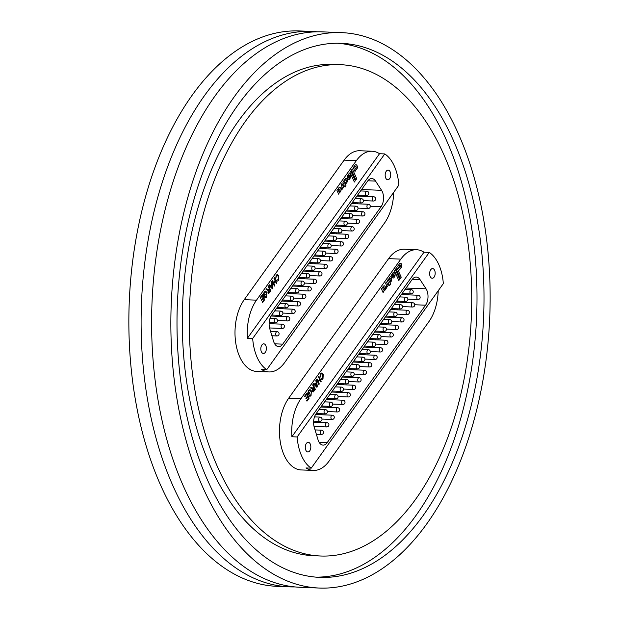 <?xml version="1.0" encoding="UTF-8"?>
<svg xmlns="http://www.w3.org/2000/svg" width="619" height="619" viewBox="0 0 619 619"><rect width="100%" height="100%" fill="white"/><g stroke="black" fill="none" stroke-linecap="round" stroke-linejoin="round"><path stroke-width="0.93" d="M341.634 32.637L322.383 31.863A277.931 159.385 92.3 0 0 214.894 96.169A277.931 159.385 92.3 0 0 158.224 401.127A277.931 159.385 92.3 0 0 300.122 587.276L319.373 588.05A277.931 159.385 92.3 0 0 426.855 523.744A277.931 159.385 92.3 0 0 483.524 218.786A277.931 159.385 92.3 0 0 341.634 32.637A277.931 159.385 92.3 0 0 234.144 96.943A277.931 159.385 92.3 0 0 177.475 401.893A277.931 159.385 92.3 0 0 319.373 588.05M317.121 31.801A277.931 159.385 92.3 0 0 311.883 31.437L299.627 30.95A277.931 159.385 92.3 0 0 192.145 95.256A277.931 159.385 92.3 0 0 135.476 400.214A277.931 159.385 92.3 0 0 277.366 586.363L289.622 586.858A277.931 159.385 92.3 0 0 294.876 586.92M311.883 31.437A277.931 159.385 92.3 0 0 204.394 95.752A277.931 159.385 92.3 0 0 147.724 400.702A277.931 159.385 92.3 0 0 289.622 586.858M237.851 105.153A267.238 153.257 92.3 0 0 183.363 398.373A267.238 153.257 92.3 0 0 319.799 577.372A267.238 153.257 92.3 0 0 423.148 515.534A267.238 153.257 92.3 0 0 477.636 222.306A267.238 153.257 92.3 0 0 341.201 43.315A267.238 153.257 92.3 0 0 237.851 105.153M316.301 577.156A267.238 153.257 92.3 0 0 416.146 515.256A267.238 153.257 92.3 0 0 471.129 224.914A267.238 153.257 92.3 0 0 337.703 43.245M340.349 64.678L333.347 64.399A245.859 140.993 92.3 0 0 238.261 121.285A245.859 140.993 92.3 0 0 188.137 391.053A245.859 140.993 92.3 0 0 313.655 555.723L320.657 556.009A245.859 140.993 92.3 0 0 415.736 499.115A245.859 140.993 92.3 0 0 465.867 229.347A245.859 140.993 92.3 0 0 340.349 64.678A245.859 140.993 92.3 0 0 245.263 121.564A245.859 140.993 92.3 0 0 195.132 391.332A245.859 140.993 92.3 0 0 320.657 556.009M291.897 436.759L297.143 436.968A40.622 23.298 92.3 0 0 311.225 468.157L305.979 467.949A40.622 23.298 92.3 0 0 313.423 470.432L301.174 469.937A40.622 23.298 -87.7 0 1 280.43 442.732A40.622 23.298 -87.7 0 1 288.717 398.164L388.593 258.634A40.622 23.298 -87.7 0 1 404.3 249.233L416.548 249.728A40.622 23.298 92.3 0 0 400.841 259.129L300.966 398.651A40.622 23.298 92.3 0 0 291.897 436.759L423.992 252.212A40.622 23.298 92.3 0 0 416.548 249.728M247.422 338.268L252.676 338.477A40.622 23.298 92.3 0 0 266.758 369.667L261.504 369.45A40.622 23.298 92.3 0 0 268.948 371.942L256.699 371.446A40.622 23.298 -87.7 0 1 235.963 344.241A40.622 23.298 -87.7 0 1 244.242 299.673L344.118 160.143A40.622 23.298 -87.7 0 1 359.832 150.742L372.081 151.237A40.622 23.298 92.3 0 0 356.374 160.631L256.498 300.161A40.622 23.298 92.3 0 0 247.422 338.268L379.524 153.721A40.622 23.298 92.3 0 0 372.081 151.237M337.835 189.213L336.96 190.435L338.632 194.149L339.359 192.509A3.405 1.95 92.3 0 0 340.574 191.581A2.453 1.408 92.3 0 0 340.21 187.503A3.126 1.795 92.3 0 0 339.854 187.309A3.312 1.903 92.3 0 0 338.639 188.075A3.312 1.903 92.3 0 0 338.013 189.538M344.899 179.247A6.19 3.552 92.3 0 0 344.489 179.912L344.969 180.972A1.493 0.859 -87.7 0 1 345.286 180.114A1.493 0.859 -87.7 0 1 345.325 180.059A1.168 0.673 -87.7 0 1 345.363 179.997A1.168 0.673 -87.7 0 1 345.812 179.727A1.168 0.673 -87.7 0 1 346.315 180.168A1.215 0.696 -87.7 0 1 346.075 181.971A1.857 1.068 -87.7 0 1 345.572 182.303L346.067 183.41A3.977 2.283 92.3 0 0 346.632 182.969A2.592 1.486 92.3 0 0 347.251 180.098A2.592 1.486 92.3 0 0 345.92 178.287A2.592 1.486 92.3 0 0 345.835 178.287A6.19 3.552 92.3 0 0 344.899 179.247M344.938 180.918A1.493 0.859 -87.7 0 1 345.247 180.114A1.493 0.859 -87.7 0 1 345.286 180.059L345.325 180.059M345.286 180.059A1.168 0.673 -87.7 0 1 345.332 179.997A1.168 0.673 -87.7 0 1 345.781 179.727A1.168 0.673 -87.7 0 1 345.797 179.727L345.812 179.727M347.274 177.777L348.11 176.616A1.006 0.58 -87.7 0 1 348.265 175.858A1.284 0.735 -87.7 0 1 348.358 175.703A1.284 0.735 -87.7 0 1 348.853 175.409A1.284 0.735 -87.7 0 1 348.868 175.409A1.284 0.735 -87.7 0 1 349.364 175.75L347.468 178.396A2.631 1.509 92.3 0 0 348.652 179.533A2.631 1.509 92.3 0 0 349.495 179.131L350.168 178.187A2.669 1.532 92.3 0 0 350.145 174.334A2.53 1.447 92.3 0 0 349.294 173.792A2.53 1.447 92.3 0 0 348.76 173.947L347.437 175.796A2.136 1.223 92.3 0 0 347.282 177.815L348.141 176.616A1.006 0.58 -87.7 0 1 348.296 175.858A1.284 0.735 -87.7 0 1 348.389 175.711A1.284 0.735 -87.7 0 1 348.892 175.409L348.853 175.409M355.639 166.465L355.608 166.465A1.176 0.673 92.3 0 0 355.608 166.465A1.176 0.673 92.3 0 0 355.167 166.72A1.315 0.758 92.3 0 0 355.151 166.735A1.315 0.758 92.3 0 0 354.857 167.997L355.174 168.701A1.416 0.812 92.3 0 0 355.391 168.763A1.416 0.812 92.3 0 0 355.407 168.763A1.416 0.812 92.3 0 0 355.855 168.577A2.77 1.586 92.3 0 0 356.103 168.229A1.006 0.58 92.3 0 0 356.134 166.89A1.176 0.673 92.3 0 0 355.639 166.465A1.176 0.673 92.3 0 0 355.198 166.72A1.315 0.758 92.3 0 0 355.182 166.735A1.315 0.758 92.3 0 0 354.896 168.004L355.213 168.708A1.416 0.812 92.3 0 0 355.422 168.763L355.391 168.763M354.888 165.366A2.708 1.555 92.3 0 0 354.788 165.528A1.865 1.068 92.3 0 0 354.393 166.913L354.161 166.395L353.263 167.648L355.004 171.494L355.732 169.846A2.081 1.192 92.3 0 0 355.817 169.854A2.081 1.192 92.3 0 0 356.529 169.49A2.631 1.509 92.3 0 0 357.248 168.19A2.437 1.4 92.3 0 0 357.008 165.59A2.708 1.555 92.3 0 0 355.94 164.739A2.708 1.555 92.3 0 0 354.888 165.366M389.622 178.643A4.836 2.77 92.3 0 0 390.604 173.343A4.836 2.77 92.3 0 0 388.136 170.109A4.836 2.77 92.3 0 0 386.264 171.223A4.836 2.77 92.3 0 0 385.281 176.523A4.836 2.77 92.3 0 0 387.749 179.765A4.836 2.77 92.3 0 0 389.622 178.643M265.265 352.373A4.836 2.77 92.3 0 0 266.247 347.066A4.836 2.77 92.3 0 0 263.779 343.831A4.836 2.77 92.3 0 0 261.914 344.945A4.836 2.77 92.3 0 0 260.924 350.253A4.836 2.77 92.3 0 0 263.392 353.488A4.836 2.77 92.3 0 0 265.265 352.373M271.756 323.76L272.461 322.77M277.119 316.263L277.83 315.272M282.481 308.765L283.192 307.775M287.85 301.275L288.562 300.277M293.213 293.777L293.924 292.787M298.582 286.28L299.294 285.289M303.944 278.782L304.656 277.792M309.314 271.284L310.026 270.294M314.676 263.787L315.388 262.796M320.046 256.297L320.758 255.299M325.408 248.799L326.12 247.809M330.778 241.302L331.49 240.311M336.14 233.804L336.852 232.814M341.51 226.306L342.222 225.316M346.872 218.817L347.584 217.818M352.242 211.319L352.954 210.328M357.333 203.813A10.693 6.128 92.3 0 0 357.736 202.808M358.68 196.153A10.693 6.128 92.3 0 0 358.602 195.132M343.63 187.17L341.951 183.456L341.077 184.686L341.905 186.559A1.238 0.712 -87.7 0 1 341.742 188.006A4.008 2.298 -87.7 0 1 341.564 188.277A1.223 0.704 -87.7 0 1 341.185 188.563L341.765 189.847L342.106 189.368A2.182 1.246 92.3 0 0 342.462 187.789L342.74 188.408L343.63 187.17L341.936 183.487M343.762 180.926L342.872 182.172L344.048 184.779L343.553 185.476L344.048 186.582L344.551 185.886L345.1 187.093L345.99 185.847L345.742 184.222L343.762 180.926M355.26 180.779L350.857 171.022L349.959 172.275L354.362 182.032L355.26 180.779L350.834 171.053M352.343 168.933L351.46 170.171L355.879 179.951L356.761 178.721L352.343 168.933L356.761 178.721M271.733 284.082L271.377 282.047L271.826 281.421L272.917 288.152L272.437 288.825L268.956 285.436L269.404 284.802L270.449 285.885L271.733 284.082M278.341 276.515L277.227 275.293L276.484 275.764L275.703 278.643L276.175 275.238L277.312 274.457L278.767 275.912L278.527 280.415L277.521 281.065L276.701 280.569L277.057 279.819L278.287 279.803L278.341 276.515M277.026 279.819L278.287 279.803M275.091 280.771L274.008 278.372L274.434 277.776L276.716 282.837L276.291 283.432L275.354 281.359L273.884 283.409L274.821 285.483L274.395 286.079L272.112 281.018L272.538 280.43L273.621 282.829L275.091 280.771M269.226 288.748L268.205 286.481L268.631 285.885L270.913 290.945L268.723 293.507L267.973 292.826L268.166 290.35L266.062 289.475L266.549 288.794L268.576 289.63L269.226 288.748M264.986 296.633L266.317 296.516L266.828 294.18L266.487 293.011L265.412 291.905L264.499 292.501L263.88 294.234L264.313 295.193L265.125 294.056L265.389 294.644L264.151 296.369L263.307 294.497L264.197 291.967L265.536 291.092L266.897 292.392L266.572 297.112L265.466 297.886L264.669 297.344L264.986 296.633L265.543 297.027M260.421 298.304L260.158 297.724L262.363 294.644L264.646 299.704L262.518 302.676L262.255 302.087L263.957 299.712L263.253 298.157L261.667 300.37L261.404 299.789L262.99 297.569L262.201 295.82L260.421 298.304M268.948 371.942A40.622 23.298 92.3 0 0 284.663 362.541L384.538 223.01A40.622 23.298 92.3 0 0 393.746 192.254M379.524 153.721L384.77 153.93A40.622 23.298 92.3 0 1 398.853 185.12L266.758 369.667M361.597 189.522L381.583 190.327L375.555 181.088L367.864 180.779M381.583 190.327A10.693 6.128 -87.7 0 1 381.111 206.7L370.309 206.266M274.666 343.824L282.721 344.149L381.111 206.7M282.721 344.149A10.693 6.128 -87.7 0 1 278.589 346.625A10.693 6.128 -87.7 0 1 273.552 341.247L269.799 328.828A10.693 6.128 -87.7 0 1 271.555 315.303L367.671 181.042A10.693 6.128 -87.7 0 1 371.802 178.566A10.693 6.128 -87.7 0 1 375.555 181.088M252.676 338.477L384.77 153.93M277.227 275.293L276.484 275.764M276.445 275.764L275.703 278.612M277.289 274.457L278.767 275.912M278.728 275.912L278.527 280.415L277.505 281.065M274.41 277.807L276.716 282.837M276.685 282.837L276.275 283.401M273.884 283.409L275.354 281.359M273.846 283.409L274.821 285.483M274.79 285.483L274.379 286.048M272.515 280.453L273.621 282.829M271.803 281.459L272.917 288.152M272.878 288.152L272.414 288.802M269.389 284.825L270.449 285.885M271.873 284.848L270.805 286.288L272.414 287.905L271.873 284.848L270.843 286.288L272.414 287.905M268.607 285.916L270.913 290.945M270.882 290.945L268.708 293.507M267.779 290.427L268.166 290.35M266.541 288.81L267.408 289.336M267.369 289.336L268.538 289.63M269.489 289.336L268.36 292.214L269.327 292.214L270.224 290.953L269.489 289.336L268.398 292.214L269.327 292.214M265.373 291.905L264.46 292.501L263.849 294.234L264.313 295.193M265.102 294.087L265.389 294.644M265.358 294.644L264.135 296.339M265.52 291.092L266.897 292.392M266.866 292.392L266.572 297.112L265.443 297.886M264.978 296.656L265.528 297.027M262.34 294.675L264.646 299.704M264.615 299.697L262.502 302.645M261.651 300.339L263.253 298.157M260.406 298.273L262.201 295.82M354.362 166.906L354.145 166.426M355.801 169.854A2.081 1.192 92.3 0 0 356.49 169.49A2.631 1.509 92.3 0 0 357.217 168.19A2.437 1.4 92.3 0 0 356.977 165.59L357.008 165.59M356.977 165.59A2.708 1.555 92.3 0 0 355.917 164.739M354.989 171.463L355.732 169.846M355.863 179.92L356.722 178.721M354.347 182.001L355.229 180.779M348.629 179.533A2.631 1.509 92.3 0 0 349.456 179.131L350.137 178.187A2.669 1.532 92.3 0 0 350.114 174.334L350.145 174.334M350.114 174.334A2.53 1.447 92.3 0 0 349.278 173.792M349.689 176.585L348.636 178.017A1.161 0.665 92.3 0 0 348.93 178.156A1.161 0.665 92.3 0 0 348.946 178.156A1.161 0.665 92.3 0 0 349.41 177.885L349.503 177.754A0.983 0.565 92.3 0 0 349.689 176.585L348.667 178.017A1.161 0.665 92.3 0 0 348.961 178.156L348.93 178.156M344.938 183.534L343.746 180.957M345.085 187.062L345.951 185.847L345.224 183.139M344.032 186.551L344.551 185.886M346.06 183.394A3.977 2.283 92.3 0 0 346.594 182.961L346.632 182.969M346.594 182.961A2.592 1.486 92.3 0 0 347.22 180.114A2.592 1.486 92.3 0 0 345.905 178.28M342.725 188.377L343.591 187.162M341.75 189.816L342.075 189.368A2.182 1.246 92.3 0 0 342.423 187.789L342.462 187.789M338.616 194.118L339.32 192.509A3.405 1.95 92.3 0 0 340.543 191.581A2.453 1.408 92.3 0 0 340.171 187.503L340.21 187.503M339.32 189.066L339.289 189.066A1.161 0.665 92.3 0 0 339.289 189.066A1.161 0.665 92.3 0 0 338.848 189.321A1.617 0.928 92.3 0 0 338.492 190.667L338.81 191.372A1.679 0.959 92.3 0 0 338.98 191.41A1.679 0.959 92.3 0 0 339.003 191.41A1.679 0.959 92.3 0 0 339.653 191.039A1.122 0.642 92.3 0 0 339.769 189.399A1.161 0.665 92.3 0 0 339.32 189.066A1.161 0.665 92.3 0 0 338.887 189.321A1.617 0.928 92.3 0 0 338.523 190.675L338.848 191.372A1.679 0.959 92.3 0 0 339.019 191.41L338.98 191.41M382.302 287.703L381.428 288.926L383.107 292.64L383.826 291A3.405 1.95 92.3 0 0 385.049 290.071A2.453 1.408 92.3 0 0 384.678 285.993A3.126 1.795 92.3 0 0 384.322 285.8A3.312 1.903 92.3 0 0 383.107 286.566A3.312 1.903 92.3 0 0 382.488 288.036M389.366 277.738A6.19 3.552 92.3 0 0 388.956 278.403L389.436 279.463A1.493 0.859 -87.7 0 1 389.753 278.604A1.493 0.859 -87.7 0 1 389.761 278.55L389.792 278.55A1.168 0.673 -87.7 0 1 389.831 278.488A1.168 0.673 -87.7 0 1 390.249 278.217A1.168 0.673 -87.7 0 1 390.272 278.217A1.168 0.673 -87.7 0 1 390.782 278.658A1.215 0.696 -87.7 0 1 390.55 280.461A1.857 1.068 -87.7 0 1 390.04 280.802L390.535 281.9A3.977 2.283 92.3 0 0 391.1 281.459A2.592 1.486 92.3 0 0 391.726 278.596A2.592 1.486 92.3 0 0 390.388 276.778A2.592 1.486 92.3 0 0 390.303 276.778A6.19 3.552 92.3 0 0 389.366 277.738M389.413 279.409A1.493 0.859 -87.7 0 1 389.722 278.604A1.493 0.859 -87.7 0 1 389.792 278.55A1.168 0.673 -87.7 0 1 389.8 278.488A1.168 0.673 -87.7 0 1 390.287 278.217L390.249 278.217M391.75 276.267L392.578 275.107A1.006 0.58 -87.7 0 1 392.732 274.349A1.284 0.735 -87.7 0 1 392.825 274.202A1.284 0.735 -87.7 0 1 393.32 273.9A1.284 0.735 -87.7 0 1 393.344 273.9L393.359 273.9A1.284 0.735 -87.7 0 1 393.831 274.24L391.943 276.886A2.631 1.509 92.3 0 0 393.119 278.024A2.631 1.509 92.3 0 0 393.963 277.629L394.643 276.678A2.669 1.532 92.3 0 0 394.62 272.824A2.53 1.447 92.3 0 0 393.769 272.29A2.53 1.447 92.3 0 0 393.227 272.445L391.904 274.287A2.136 1.223 92.3 0 0 391.757 276.306L392.616 275.107A1.006 0.58 -87.7 0 1 392.771 274.349A1.284 0.735 -87.7 0 1 392.864 274.202A1.284 0.735 -87.7 0 1 393.359 273.9M399.634 265.211A1.315 0.758 92.3 0 0 399.619 265.226A1.315 0.758 92.3 0 0 399.332 266.495L399.65 267.199A1.416 0.812 92.3 0 0 399.859 267.253A1.416 0.812 92.3 0 0 399.874 267.253L399.897 267.253A1.416 0.812 92.3 0 0 400.323 267.068A2.77 1.586 92.3 0 0 400.578 266.719A1.006 0.58 92.3 0 0 400.609 265.381A1.176 0.673 92.3 0 0 400.114 264.955A1.176 0.673 92.3 0 0 400.075 264.955A1.176 0.673 92.3 0 0 399.634 265.211L399.673 265.211A1.315 0.758 92.3 0 0 399.657 265.226A1.315 0.758 92.3 0 0 399.363 266.495L399.681 267.199A1.416 0.812 92.3 0 0 399.897 267.253M399.363 263.856A2.708 1.555 92.3 0 0 399.255 264.019A1.865 1.068 92.3 0 0 398.868 265.404L398.636 264.886L397.738 266.139L399.472 269.985L400.199 268.337A2.081 1.192 92.3 0 0 400.284 268.344A2.081 1.192 92.3 0 0 400.996 267.981A2.631 1.509 92.3 0 0 401.716 266.681A2.437 1.4 92.3 0 0 401.483 264.081A2.708 1.555 92.3 0 0 400.408 263.23A2.708 1.555 92.3 0 0 399.363 263.856M434.089 277.134A4.836 2.77 92.3 0 0 435.072 271.834A4.836 2.77 92.3 0 0 432.604 268.6A4.836 2.77 92.3 0 0 430.739 269.714A4.836 2.77 92.3 0 0 429.756 275.022A4.836 2.77 92.3 0 0 432.217 278.256A4.836 2.77 92.3 0 0 434.089 277.134M309.732 450.864A4.836 2.77 92.3 0 0 310.723 445.556A4.836 2.77 92.3 0 0 308.254 442.322A4.836 2.77 92.3 0 0 306.382 443.444A4.836 2.77 92.3 0 0 305.399 448.744A4.836 2.77 92.3 0 0 307.867 451.978A4.836 2.77 92.3 0 0 309.732 450.864M316.224 422.251L316.936 421.26M321.586 414.753L322.298 413.763M326.956 407.263L327.668 406.265M332.318 399.766L333.03 398.775M337.688 392.268L338.4 391.278M343.05 384.77L343.762 383.78M348.42 377.273L349.131 376.282M353.782 369.775L354.494 368.785M359.152 362.285L359.863 361.287M364.514 354.788L365.225 353.797M369.883 347.29L370.595 346.3M375.246 339.792L375.957 338.802M380.615 332.295L381.327 331.304M385.977 324.805L386.689 323.807M391.347 317.307L392.059 316.317M396.709 309.81L397.421 308.819M401.801 302.304A10.693 6.128 92.3 0 0 402.203 301.298M403.147 294.644A10.693 6.128 92.3 0 0 403.07 293.623M388.098 285.661L386.426 281.954L385.552 283.177L386.372 285.05A1.238 0.712 -87.7 0 1 386.217 286.496A4.008 2.298 -87.7 0 1 386.039 286.775A1.223 0.704 -87.7 0 1 385.66 287.061L386.233 288.338L386.581 287.858A2.182 1.246 92.3 0 0 386.929 286.28L387.208 286.899L388.098 285.661L386.403 281.978M388.237 279.417L387.347 280.662L388.523 283.27L388.02 283.966L388.515 285.073L389.018 284.376L389.568 285.583L390.457 284.345L390.21 282.713L388.237 279.417M399.735 279.27L395.324 269.513L394.427 270.766L398.837 280.523L399.735 279.27L395.301 269.544M396.81 267.423L395.928 268.661L400.346 278.442L401.228 277.211L396.81 267.423M316.208 382.581L315.845 380.538L316.301 379.911L317.385 386.643L316.905 387.316L313.423 383.927L313.872 383.3L314.924 384.376L316.208 382.581M322.809 375.006L321.702 373.783L320.952 374.255L320.178 377.133L320.65 373.729L321.779 372.948L323.234 374.402L323.002 378.905L321.988 379.555L321.176 379.06L321.532 378.31L322.754 378.294L322.809 375.006M321.532 378.31L322.754 378.294M319.559 379.269L318.476 376.863L318.901 376.275L321.191 381.327L320.766 381.923L319.822 379.849L318.352 381.9L319.296 383.981L318.87 384.577L316.58 379.517L317.005 378.921L318.089 381.319L319.559 379.269M313.701 387.246L312.672 384.972L313.098 384.376L315.388 389.436L313.191 392.005L312.448 391.316L312.634 388.84L310.529 387.966L311.017 387.285L313.044 388.121L313.701 387.246M309.454 395.123L310.792 395.007L311.295 392.67L310.955 391.502L309.879 390.396L308.966 390.999L308.355 392.725L308.788 393.684L309.601 392.554L309.864 393.135L308.626 394.868L307.775 392.995L308.672 390.465L310.011 389.583L311.365 390.883L311.048 395.603L309.933 396.377L309.144 395.835L309.454 395.123L310.034 395.526L309.446 395.154M304.888 396.802L304.625 396.214L306.831 393.135L309.121 398.195L306.985 401.166L306.722 400.586L308.424 398.203L307.728 396.647L306.142 398.86L305.879 398.28L307.465 396.067L306.668 394.311L304.888 396.802M313.423 470.432A40.622 23.298 92.3 0 0 329.13 461.031L429.006 321.501A40.622 23.298 92.3 0 0 438.221 290.744M423.992 252.212L429.246 252.42A40.622 23.298 92.3 0 1 443.328 283.61L311.225 468.157M406.064 288.021L426.058 288.818L420.022 279.579L412.331 279.27M426.058 288.818A10.693 6.128 -87.7 0 1 425.586 305.19L414.776 304.757M319.133 442.314L327.196 442.639L425.586 305.19M327.196 442.639A10.693 6.128 -87.7 0 1 323.056 445.115A10.693 6.128 -87.7 0 1 318.019 439.745L314.274 427.319A10.693 6.128 -87.7 0 1 316.03 413.801L412.138 279.533A10.693 6.128 -87.7 0 1 416.27 277.057A10.693 6.128 -87.7 0 1 420.022 279.579M297.143 436.968L429.246 252.42M321.663 373.783L320.952 374.255M320.921 374.255L320.681 376.708M320.642 376.7L320.17 377.11M321.764 372.948L323.234 374.402M323.203 374.402L323.002 378.905M322.963 378.905L321.973 379.555M321.493 378.31L322.723 378.294L321.493 378.31M318.886 376.298L321.191 381.327M321.153 381.327L320.75 381.892M318.352 381.9L319.822 379.849M318.321 381.9L319.296 383.981M319.257 383.973L318.855 384.546M316.99 378.952L318.089 381.319M316.27 379.95L317.385 386.643M317.354 386.643L316.882 387.293M313.856 383.316L314.924 384.376M316.34 383.339L315.28 384.778L316.882 386.395L316.34 383.339L315.311 384.778L316.882 386.395M313.082 384.407L315.388 389.436M315.35 389.436L313.175 392.005M311.009 387.301L313.005 388.121M312.835 390.705L313.794 390.705L314.692 389.452L313.965 387.827L312.835 390.705M313.965 387.827L312.866 390.705L313.794 390.705M309.879 390.396L308.935 390.991L308.316 392.725L308.788 393.684M309.577 392.578L309.864 393.135M309.825 393.135L308.61 394.837M309.995 389.583L311.365 390.883M311.334 390.883L311.048 395.603M311.009 395.603L309.918 396.377M306.815 393.166L309.121 398.195M309.082 398.195L306.978 401.135M306.126 398.829L307.728 396.647M304.881 396.771L306.668 394.311M398.613 264.917L398.868 265.404M400.269 268.344A2.081 1.192 92.3 0 0 400.965 267.981A2.631 1.509 92.3 0 0 401.685 266.681A2.437 1.4 92.3 0 0 401.445 264.081L401.483 264.081M401.445 264.081A2.708 1.555 92.3 0 0 400.392 263.23M400.168 268.337L400.392 268.754M399.456 269.954L400.354 268.754M400.075 264.955L400.114 264.955A1.176 0.673 92.3 0 0 399.673 265.211M400.331 278.411L401.197 277.211L396.794 267.454M398.822 280.492L399.696 279.27M393.104 278.024A2.631 1.509 92.3 0 0 393.932 277.622L394.605 276.678A2.669 1.532 92.3 0 0 394.582 272.824L394.62 272.824M394.582 272.824A2.53 1.447 92.3 0 0 393.754 272.283M394.164 275.076L393.104 276.507A1.161 0.665 92.3 0 0 393.398 276.647A1.161 0.665 92.3 0 0 393.413 276.647L393.436 276.647A1.161 0.665 92.3 0 0 393.885 276.384L393.978 276.244A0.983 0.565 92.3 0 0 394.164 275.076L393.142 276.507A1.161 0.665 92.3 0 0 393.436 276.647M389.413 282.024L388.214 279.448M389.552 285.552L390.419 284.338L389.691 281.63M388.987 284.376L388.508 285.042M390.527 281.885A3.977 2.283 92.3 0 0 391.069 281.459L391.1 281.459M391.069 281.459A2.592 1.486 92.3 0 0 391.695 278.604A2.592 1.486 92.3 0 0 390.372 276.778M387.2 286.868L388.067 285.661M386.898 286.28L386.929 286.28A2.182 1.246 92.3 0 1 386.542 287.858L386.581 287.858M386.217 288.307L386.542 287.858M383.091 292.609L383.788 291A3.405 1.95 92.3 0 0 385.01 290.071A2.453 1.408 92.3 0 0 384.647 285.993L384.678 285.993M383.277 289.862A1.679 0.959 92.3 0 0 383.455 289.901A1.679 0.959 92.3 0 0 383.471 289.901A1.679 0.959 92.3 0 0 384.128 289.53A1.122 0.642 92.3 0 0 384.237 287.889A1.161 0.665 92.3 0 0 383.795 287.556A1.161 0.665 92.3 0 0 383.757 287.556A1.161 0.665 92.3 0 0 383.323 287.812A1.617 0.928 92.3 0 0 382.96 289.166L383.316 289.87A1.679 0.959 92.3 0 0 383.486 289.901L383.486 289.901M383.757 287.556L383.795 287.556A1.161 0.665 92.3 0 0 383.354 287.812A1.617 0.928 92.3 0 0 382.999 289.166L383.316 289.87M356.374 160.631L344.118 160.143M256.498 300.161L244.242 299.673M315.117 268.089L325.161 268.491A2.136 1.223 -87.7 0 1 325.161 268.491A2.136 1.223 -87.7 0 1 324.016 266.34A2.136 1.223 -87.7 0 1 325.308 264.22A2.136 1.223 -87.7 0 1 325.331 264.22L308.61 263.547M318.7 262.796A2.136 1.223 -87.7 0 1 318.267 262.913A2.136 1.223 -87.7 0 1 317.176 261.473A2.136 1.223 -87.7 0 1 318.004 258.757A2.136 1.223 -87.7 0 1 318.437 258.641L312.293 258.394M330.546 260.994A2.136 1.223 -87.7 0 1 330.523 260.994A2.136 1.223 -87.7 0 1 329.385 258.843A2.136 1.223 -87.7 0 1 330.678 256.723A2.136 1.223 -87.7 0 1 330.693 256.723L313.972 256.049M335.908 253.496A2.136 1.223 -87.7 0 1 335.893 253.496A2.136 1.223 -87.7 0 1 334.747 251.345A2.136 1.223 -87.7 0 1 336.04 249.225A2.136 1.223 -87.7 0 1 336.063 249.225L319.342 248.552M331.211 245.596L341.255 245.998A2.136 1.223 -87.7 0 1 341.255 245.998A2.136 1.223 -87.7 0 1 340.117 243.855A2.136 1.223 -87.7 0 1 341.409 241.727A2.136 1.223 -87.7 0 1 341.425 241.727L324.704 241.062M336.581 238.106L346.625 238.508A2.136 1.223 -87.7 0 1 346.625 238.508A2.136 1.223 -87.7 0 1 345.479 236.357A2.136 1.223 -87.7 0 1 346.772 234.23A2.136 1.223 -87.7 0 1 346.795 234.23L330.074 233.564M352.01 231.011A2.136 1.223 -87.7 0 1 351.987 231.011A2.136 1.223 -87.7 0 1 350.849 228.86A2.136 1.223 -87.7 0 1 352.141 226.74A2.136 1.223 -87.7 0 1 352.157 226.74L335.436 226.067M347.313 223.111L357.356 223.513A2.136 1.223 -87.7 0 1 357.356 223.513A2.136 1.223 -87.7 0 1 356.211 221.362A2.136 1.223 -87.7 0 1 357.503 219.242A2.136 1.223 -87.7 0 1 357.527 219.242L340.806 218.569M352.675 215.613L362.719 216.016A2.136 1.223 -87.7 0 1 362.719 216.016A2.136 1.223 -87.7 0 1 361.581 213.864A2.136 1.223 -87.7 0 1 362.873 211.744A2.136 1.223 -87.7 0 1 362.889 211.744L346.168 211.071M368.104 208.518A2.136 1.223 -87.7 0 1 368.088 208.518A2.136 1.223 -87.7 0 1 366.943 206.367A2.136 1.223 -87.7 0 1 368.235 204.247A2.136 1.223 -87.7 0 1 368.259 204.247L351.538 203.581M373.474 201.028A2.136 1.223 -87.7 0 1 373.45 201.028A2.136 1.223 -87.7 0 1 372.313 198.877A2.136 1.223 -87.7 0 1 373.605 196.749A2.136 1.223 -87.7 0 1 373.621 196.749L356.9 196.084M319.814 275.989A2.136 1.223 -87.7 0 1 319.791 275.989A2.136 1.223 -87.7 0 1 318.653 273.838A2.136 1.223 -87.7 0 1 319.946 271.71A2.136 1.223 -87.7 0 1 319.969 271.71L303.24 271.045M314.452 283.487A2.136 1.223 -87.7 0 1 314.429 283.479A2.136 1.223 -87.7 0 1 313.284 281.336A2.136 1.223 -87.7 0 1 314.576 279.208A2.136 1.223 -87.7 0 1 314.599 279.208L297.878 278.542M299.016 290.574L309.059 290.976A2.136 1.223 -87.7 0 1 309.059 290.976A2.136 1.223 -87.7 0 1 307.922 288.825A2.136 1.223 -87.7 0 1 309.214 286.705A2.136 1.223 -87.7 0 1 309.237 286.705L292.508 286.032M303.72 298.474A2.136 1.223 -87.7 0 1 303.697 298.474A2.136 1.223 -87.7 0 1 302.559 296.323A2.136 1.223 -87.7 0 1 303.844 294.203A2.136 1.223 -87.7 0 1 303.867 294.203L287.146 293.53M298.35 305.972A2.136 1.223 -87.7 0 1 298.327 305.972A2.136 1.223 -87.7 0 1 297.19 303.821A2.136 1.223 -87.7 0 1 298.482 301.701A2.136 1.223 -87.7 0 1 298.505 301.701L281.777 301.027M282.922 313.067L292.965 313.469A2.136 1.223 -87.7 0 1 292.965 313.469A2.136 1.223 -87.7 0 1 291.828 311.318A2.136 1.223 -87.7 0 1 293.112 309.191A2.136 1.223 -87.7 0 1 293.135 309.198L276.414 308.525M277.552 320.565L287.595 320.967A2.136 1.223 -87.7 0 1 287.595 320.967A2.136 1.223 -87.7 0 1 286.458 318.816A2.136 1.223 -87.7 0 1 287.75 316.688A2.136 1.223 -87.7 0 1 287.773 316.688L271.091 316.023M282.256 328.457A2.136 1.223 -87.7 0 1 282.233 328.457A2.136 1.223 -87.7 0 1 281.096 326.306A2.136 1.223 -87.7 0 1 282.38 324.186A2.136 1.223 -87.7 0 1 282.403 324.186L269.126 323.652M271.896 335.753L276.871 335.955A2.136 1.223 -87.7 0 1 276.871 335.955A2.136 1.223 -87.7 0 1 275.726 333.803A2.136 1.223 -87.7 0 1 277.018 331.683A2.136 1.223 -87.7 0 1 277.041 331.683L270.588 331.428M324.062 255.299A2.136 1.223 -87.7 0 1 323.636 255.415A2.136 1.223 -87.7 0 1 322.538 253.983A2.136 1.223 -87.7 0 1 323.373 251.26A2.136 1.223 -87.7 0 1 323.807 251.144L317.663 250.896M329.432 247.801A2.136 1.223 -87.7 0 1 328.999 247.925A2.136 1.223 -87.7 0 1 327.908 246.486A2.136 1.223 -87.7 0 1 328.735 243.77A2.136 1.223 -87.7 0 1 329.169 243.646L323.025 243.406M334.794 240.311A2.136 1.223 -87.7 0 1 334.361 240.427A2.136 1.223 -87.7 0 1 333.27 238.988A2.136 1.223 -87.7 0 1 334.105 236.272A2.136 1.223 -87.7 0 1 334.539 236.156L328.395 235.909M340.164 232.814A2.136 1.223 -87.7 0 1 339.73 232.93A2.136 1.223 -87.7 0 1 338.639 231.491A2.136 1.223 -87.7 0 1 339.467 228.775A2.136 1.223 -87.7 0 1 339.901 228.659L333.757 228.411M345.526 225.316A2.136 1.223 -87.7 0 1 345.093 225.432A2.136 1.223 -87.7 0 1 344.002 223.993A2.136 1.223 -87.7 0 1 344.837 221.277A2.136 1.223 -87.7 0 1 345.27 221.161L339.127 220.913M350.896 217.818A2.136 1.223 -87.7 0 1 350.462 217.934A2.136 1.223 -87.7 0 1 349.371 216.503A2.136 1.223 -87.7 0 1 350.199 213.779A2.136 1.223 -87.7 0 1 350.633 213.663L344.489 213.416M356.258 210.321A2.136 1.223 -87.7 0 1 355.824 210.445A2.136 1.223 -87.7 0 1 354.733 209.005A2.136 1.223 -87.7 0 1 355.569 206.282A2.136 1.223 -87.7 0 1 356.002 206.166L349.859 205.926M361.628 202.831A2.136 1.223 -87.7 0 1 361.194 202.947A2.136 1.223 -87.7 0 1 360.103 201.508A2.136 1.223 -87.7 0 1 360.931 198.792A2.136 1.223 -87.7 0 1 361.364 198.676L355.221 198.428M366.99 195.333A2.136 1.223 -87.7 0 1 366.556 195.449A2.136 1.223 -87.7 0 1 365.465 194.01A2.136 1.223 -87.7 0 1 366.301 191.294A2.136 1.223 -87.7 0 1 366.734 191.178L360.591 190.931M313.33 270.294A2.136 1.223 -87.7 0 1 312.904 270.41A2.136 1.223 -87.7 0 1 311.806 268.971A2.136 1.223 -87.7 0 1 312.641 266.255A2.136 1.223 -87.7 0 1 313.075 266.139L306.931 265.891M307.968 277.792A2.136 1.223 -87.7 0 1 307.535 277.908A2.136 1.223 -87.7 0 1 306.444 276.469A2.136 1.223 -87.7 0 1 307.272 273.753A2.136 1.223 -87.7 0 1 307.705 273.637L301.561 273.389M302.598 285.289A2.136 1.223 -87.7 0 1 302.173 285.405A2.136 1.223 -87.7 0 1 301.074 283.966A2.136 1.223 -87.7 0 1 301.91 281.25A2.136 1.223 -87.7 0 1 302.343 281.127L296.199 280.887M297.236 292.779A2.136 1.223 -87.7 0 1 296.803 292.895A2.136 1.223 -87.7 0 1 295.712 291.464A2.136 1.223 -87.7 0 1 296.54 288.74A2.136 1.223 -87.7 0 1 296.973 288.624L290.829 288.377M291.866 300.277A2.136 1.223 -87.7 0 1 291.441 300.393A2.136 1.223 -87.7 0 1 290.342 298.954A2.136 1.223 -87.7 0 1 291.178 296.238A2.136 1.223 -87.7 0 1 291.611 296.122L285.467 295.874M286.504 307.775A2.136 1.223 -87.7 0 1 286.071 307.891A2.136 1.223 -87.7 0 1 284.98 306.451A2.136 1.223 -87.7 0 1 285.808 303.736A2.136 1.223 -87.7 0 1 286.241 303.62L280.098 303.372M281.142 315.272A2.136 1.223 -87.7 0 1 280.709 315.388A2.136 1.223 -87.7 0 1 279.61 313.949A2.136 1.223 -87.7 0 1 280.446 311.233A2.136 1.223 -87.7 0 1 280.879 311.117L274.735 310.87M275.772 322.77A2.136 1.223 -87.7 0 1 275.339 322.886A2.136 1.223 -87.7 0 1 274.248 321.447A2.136 1.223 -87.7 0 1 275.076 318.731A2.136 1.223 -87.7 0 1 275.509 318.615L270.023 318.39M400.841 259.129L388.593 258.634M300.966 398.651L288.717 398.164M369.651 366.982A2.136 1.223 -87.7 0 1 369.628 366.982A2.136 1.223 -87.7 0 1 368.491 364.831A2.136 1.223 -87.7 0 1 369.783 362.711A2.136 1.223 -87.7 0 1 369.798 362.711L353.078 362.038M363.167 361.287A2.136 1.223 -87.7 0 1 362.734 361.403A2.136 1.223 -87.7 0 1 361.643 359.972A2.136 1.223 -87.7 0 1 362.479 357.248A2.136 1.223 -87.7 0 1 362.912 357.132L356.768 356.884M364.955 359.082L374.998 359.484A2.136 1.223 -87.7 0 1 374.998 359.484A2.136 1.223 -87.7 0 1 373.853 357.333A2.136 1.223 -87.7 0 1 375.145 355.213A2.136 1.223 -87.7 0 1 375.168 355.213L358.447 354.54M370.317 351.584L380.36 351.987A2.136 1.223 -87.7 0 1 380.36 351.987A2.136 1.223 -87.7 0 1 379.223 349.843A2.136 1.223 -87.7 0 1 380.515 347.716A2.136 1.223 -87.7 0 1 380.53 347.716L363.81 347.05M385.745 344.497A2.136 1.223 -87.7 0 1 385.73 344.497A2.136 1.223 -87.7 0 1 384.585 342.346A2.136 1.223 -87.7 0 1 385.877 340.218A2.136 1.223 -87.7 0 1 385.9 340.218L369.179 339.552M391.115 336.999A2.136 1.223 -87.7 0 1 391.092 336.999A2.136 1.223 -87.7 0 1 389.955 334.848A2.136 1.223 -87.7 0 1 391.247 332.728A2.136 1.223 -87.7 0 1 391.262 332.728L374.541 332.055M386.418 329.099L396.462 329.501A2.136 1.223 -87.7 0 1 396.462 329.501A2.136 1.223 -87.7 0 1 395.317 327.35A2.136 1.223 -87.7 0 1 396.609 325.23A2.136 1.223 -87.7 0 1 396.632 325.23L379.911 324.557M401.847 322.004A2.136 1.223 -87.7 0 1 401.824 322.004A2.136 1.223 -87.7 0 1 400.686 319.853A2.136 1.223 -87.7 0 1 401.979 317.733A2.136 1.223 -87.7 0 1 401.994 317.733L385.273 317.06M407.209 314.506A2.136 1.223 -87.7 0 1 407.194 314.506A2.136 1.223 -87.7 0 1 406.049 312.355A2.136 1.223 -87.7 0 1 407.341 310.235A2.136 1.223 -87.7 0 1 407.364 310.235L390.643 309.57M402.512 306.606L412.556 307.016A2.136 1.223 -87.7 0 1 412.556 307.016A2.136 1.223 -87.7 0 1 411.418 304.865A2.136 1.223 -87.7 0 1 412.711 302.737A2.136 1.223 -87.7 0 1 412.726 302.737L396.005 302.072M407.882 299.116L417.926 299.519A2.136 1.223 -87.7 0 1 417.926 299.519A2.136 1.223 -87.7 0 1 416.78 297.368A2.136 1.223 -87.7 0 1 418.073 295.24A2.136 1.223 -87.7 0 1 418.096 295.248L401.375 294.574M354.223 374.077L364.266 374.48A2.136 1.223 -87.7 0 1 364.266 374.48A2.136 1.223 -87.7 0 1 363.121 372.329A2.136 1.223 -87.7 0 1 364.413 370.208A2.136 1.223 -87.7 0 1 364.436 370.208L347.716 369.535M348.853 381.575L358.896 381.977A2.136 1.223 -87.7 0 1 358.896 381.977A2.136 1.223 -87.7 0 1 357.759 379.826A2.136 1.223 -87.7 0 1 359.051 377.698A2.136 1.223 -87.7 0 1 359.066 377.698L342.346 377.033M353.55 389.475A2.136 1.223 -87.7 0 1 353.534 389.467A2.136 1.223 -87.7 0 1 352.389 387.324A2.136 1.223 -87.7 0 1 353.681 385.196A2.136 1.223 -87.7 0 1 353.704 385.196L336.984 384.531M348.188 396.965A2.136 1.223 -87.7 0 1 348.164 396.965A2.136 1.223 -87.7 0 1 347.027 394.814A2.136 1.223 -87.7 0 1 348.319 392.694A2.136 1.223 -87.7 0 1 348.342 392.694L331.614 392.02M332.759 404.06L342.802 404.462A2.136 1.223 -87.7 0 1 342.802 404.462A2.136 1.223 -87.7 0 1 341.657 402.311A2.136 1.223 -87.7 0 1 342.949 400.191A2.136 1.223 -87.7 0 1 342.972 400.191L326.252 399.518M337.456 411.96A2.136 1.223 -87.7 0 1 337.432 411.96A2.136 1.223 -87.7 0 1 336.295 409.809A2.136 1.223 -87.7 0 1 337.587 407.689A2.136 1.223 -87.7 0 1 337.61 407.689L320.882 407.016M332.094 419.458A2.136 1.223 -87.7 0 1 332.07 419.458A2.136 1.223 -87.7 0 1 330.925 417.307A2.136 1.223 -87.7 0 1 332.217 415.179A2.136 1.223 -87.7 0 1 332.241 415.187L315.566 414.513M314.034 426.445L326.7 426.955A2.136 1.223 -87.7 0 1 326.7 426.955A2.136 1.223 -87.7 0 1 325.563 424.804A2.136 1.223 -87.7 0 1 326.855 422.676A2.136 1.223 -87.7 0 1 326.878 422.676L313.601 422.15M321.362 434.445A2.136 1.223 -87.7 0 1 321.338 434.445A2.136 1.223 -87.7 0 1 320.201 432.294A2.136 1.223 -87.7 0 1 321.485 430.174A2.136 1.223 -87.7 0 1 321.509 430.174L315.056 429.919M368.537 353.789A2.136 1.223 -87.7 0 1 368.104 353.913A2.136 1.223 -87.7 0 1 367.013 352.474A2.136 1.223 -87.7 0 1 367.841 349.758A2.136 1.223 -87.7 0 1 368.274 349.634L362.13 349.395M373.899 346.3A2.136 1.223 -87.7 0 1 373.466 346.416A2.136 1.223 -87.7 0 1 372.375 344.976A2.136 1.223 -87.7 0 1 373.211 342.261A2.136 1.223 -87.7 0 1 373.644 342.145L367.5 341.897M379.269 338.802A2.136 1.223 -87.7 0 1 378.836 338.918A2.136 1.223 -87.7 0 1 377.745 337.479A2.136 1.223 -87.7 0 1 378.573 334.763A2.136 1.223 -87.7 0 1 379.006 334.647L372.862 334.399M384.631 331.304A2.136 1.223 -87.7 0 1 384.198 331.42A2.136 1.223 -87.7 0 1 383.107 329.981A2.136 1.223 -87.7 0 1 383.942 327.265A2.136 1.223 -87.7 0 1 384.376 327.149L378.232 326.902M390.001 323.807A2.136 1.223 -87.7 0 1 389.568 323.923A2.136 1.223 -87.7 0 1 388.477 322.491A2.136 1.223 -87.7 0 1 389.305 319.768A2.136 1.223 -87.7 0 1 389.738 319.652L383.594 319.404M395.363 316.309A2.136 1.223 -87.7 0 1 394.93 316.433A2.136 1.223 -87.7 0 1 393.839 314.994A2.136 1.223 -87.7 0 1 394.674 312.27A2.136 1.223 -87.7 0 1 395.108 312.154L388.964 311.914M400.733 308.819A2.136 1.223 -87.7 0 1 400.3 308.935A2.136 1.223 -87.7 0 1 399.209 307.496A2.136 1.223 -87.7 0 1 400.036 304.78A2.136 1.223 -87.7 0 1 400.47 304.664L394.326 304.416M406.095 301.321A2.136 1.223 -87.7 0 1 405.662 301.438A2.136 1.223 -87.7 0 1 404.571 299.998A2.136 1.223 -87.7 0 1 405.406 297.282A2.136 1.223 -87.7 0 1 405.832 297.166L399.696 296.919M411.465 293.824A2.136 1.223 -87.7 0 1 411.031 293.94A2.136 1.223 -87.7 0 1 409.94 292.501A2.136 1.223 -87.7 0 1 410.768 289.785A2.136 1.223 -87.7 0 1 411.202 289.669L405.058 289.421M357.805 368.785A2.136 1.223 -87.7 0 1 357.372 368.901A2.136 1.223 -87.7 0 1 356.281 367.462A2.136 1.223 -87.7 0 1 357.109 364.746A2.136 1.223 -87.7 0 1 357.542 364.63L351.399 364.382M352.435 376.282A2.136 1.223 -87.7 0 1 352.01 376.398A2.136 1.223 -87.7 0 1 350.911 374.959A2.136 1.223 -87.7 0 1 351.747 372.243A2.136 1.223 -87.7 0 1 352.18 372.127L346.036 371.88M347.073 383.78A2.136 1.223 -87.7 0 1 346.64 383.896A2.136 1.223 -87.7 0 1 345.549 382.457A2.136 1.223 -87.7 0 1 346.377 379.741A2.136 1.223 -87.7 0 1 346.81 379.625L340.667 379.377M341.703 391.278A2.136 1.223 -87.7 0 1 341.278 391.394A2.136 1.223 -87.7 0 1 340.179 389.955A2.136 1.223 -87.7 0 1 341.015 387.239A2.136 1.223 -87.7 0 1 341.448 387.115L335.305 386.875M336.341 398.768A2.136 1.223 -87.7 0 1 335.908 398.884A2.136 1.223 -87.7 0 1 334.817 397.452A2.136 1.223 -87.7 0 1 335.645 394.729A2.136 1.223 -87.7 0 1 336.078 394.613L329.935 394.365M330.972 406.265A2.136 1.223 -87.7 0 1 330.546 406.381A2.136 1.223 -87.7 0 1 329.447 404.942A2.136 1.223 -87.7 0 1 330.283 402.226A2.136 1.223 -87.7 0 1 330.716 402.11L324.573 401.863M325.609 413.763A2.136 1.223 -87.7 0 1 325.176 413.879A2.136 1.223 -87.7 0 1 324.085 412.44A2.136 1.223 -87.7 0 1 324.913 409.724A2.136 1.223 -87.7 0 1 325.346 409.608L319.203 409.36M320.24 421.26A2.136 1.223 -87.7 0 1 319.814 421.377A2.136 1.223 -87.7 0 1 318.715 419.937A2.136 1.223 -87.7 0 1 319.551 417.221A2.136 1.223 -87.7 0 1 319.984 417.105L314.491 416.881M325.161 268.491A2.136 2.136 0 0 0 327.381 266.441A2.136 2.136 0 0 0 325.331 264.22M318.437 258.641A2.136 2.136 0 0 1 320.487 260.862A2.136 2.136 0 0 1 318.267 262.913L309.314 262.557M330.693 256.723A2.136 2.136 0 0 1 332.751 258.943A2.136 2.136 0 0 1 330.523 260.994L320.48 260.591M336.063 249.225A2.136 2.136 0 0 1 338.113 251.446A2.136 2.136 0 0 1 335.893 253.496L325.849 253.094M341.255 245.998A2.136 2.136 0 0 0 343.475 243.948A2.136 2.136 0 0 0 341.425 241.727M346.625 238.508A2.136 2.136 0 0 0 348.845 236.458A2.136 2.136 0 0 0 346.795 234.23M352.157 226.74A2.136 2.136 0 0 1 354.207 228.96A2.136 2.136 0 0 1 351.987 231.011L341.943 230.608M357.356 223.513A2.136 2.136 0 0 0 359.577 221.463A2.136 2.136 0 0 0 357.527 219.242M362.719 216.016A2.136 2.136 0 0 0 364.939 213.965A2.136 2.136 0 0 0 362.889 211.744M368.259 204.247A2.136 2.136 0 0 1 370.309 206.467A2.136 2.136 0 0 1 368.088 208.518L358.045 208.116M373.621 196.749A2.136 2.136 0 0 1 375.671 198.97A2.136 2.136 0 0 1 373.45 201.028L363.407 200.618M319.969 271.71A2.136 2.136 0 0 1 322.019 273.938A2.136 2.136 0 0 1 319.791 275.989L309.748 275.587M314.599 279.208A2.136 2.136 0 0 1 316.649 281.428A2.136 2.136 0 0 1 314.429 283.479L304.386 283.076M309.059 290.976A2.136 2.136 0 0 0 311.287 288.926A2.136 2.136 0 0 0 309.237 286.705M303.867 294.203A2.136 2.136 0 0 1 305.918 296.424A2.136 2.136 0 0 1 303.697 298.474L293.654 298.072M298.505 301.701A2.136 2.136 0 0 1 300.555 303.921A2.136 2.136 0 0 1 298.327 305.972L288.284 305.569M292.965 313.469A2.136 2.136 0 0 0 295.186 311.419A2.136 2.136 0 0 0 293.135 309.198M287.595 320.967A2.136 2.136 0 0 0 289.824 318.917A2.136 2.136 0 0 0 287.773 316.688M282.403 324.186A2.136 2.136 0 0 1 284.454 326.406A2.136 2.136 0 0 1 282.233 328.457L269.567 327.954M276.871 335.955A2.136 2.136 0 0 0 279.092 333.904A2.136 2.136 0 0 0 277.041 331.683M323.807 251.144A2.136 2.136 0 0 1 325.857 253.364A2.136 2.136 0 0 1 323.636 255.415L314.684 255.059M329.169 243.646A2.136 2.136 0 0 1 331.219 245.875A2.136 2.136 0 0 1 328.999 247.925L320.046 247.561M334.539 236.156A2.136 2.136 0 0 1 336.589 238.377A2.136 2.136 0 0 1 334.361 240.427L325.416 240.064M339.901 228.659A2.136 2.136 0 0 1 341.951 230.879A2.136 2.136 0 0 1 339.73 232.93L330.778 232.574M345.27 221.161A2.136 2.136 0 0 1 347.321 223.382A2.136 2.136 0 0 1 345.093 225.432L336.148 225.076M350.633 213.663A2.136 2.136 0 0 1 352.683 215.884A2.136 2.136 0 0 1 350.462 217.934L341.51 217.578M356.002 206.166A2.136 2.136 0 0 1 358.053 208.394A2.136 2.136 0 0 1 355.824 210.445L346.88 210.081M361.364 198.676A2.136 2.136 0 0 1 363.415 200.896A2.136 2.136 0 0 1 361.194 202.947L352.242 202.583M366.734 191.178A2.136 2.136 0 0 1 368.785 193.399A2.136 2.136 0 0 1 366.556 195.449L357.612 195.093M313.075 266.139A2.136 2.136 0 0 1 315.125 268.36A2.136 2.136 0 0 1 312.904 270.41L303.952 270.054M307.705 273.637A2.136 2.136 0 0 1 309.755 275.857A2.136 2.136 0 0 1 307.535 277.908L298.59 277.544M302.343 281.127A2.136 2.136 0 0 1 304.393 283.355A2.136 2.136 0 0 1 302.173 285.405L293.22 285.042M296.973 288.624A2.136 2.136 0 0 1 299.023 290.845A2.136 2.136 0 0 1 296.803 292.895L287.858 292.539M291.611 296.122A2.136 2.136 0 0 1 293.661 298.343A2.136 2.136 0 0 1 291.441 300.393L282.488 300.037M286.241 303.62A2.136 2.136 0 0 1 288.292 305.84A2.136 2.136 0 0 1 286.071 307.891L277.126 307.535M280.879 311.117A2.136 2.136 0 0 1 282.929 313.338A2.136 2.136 0 0 1 280.709 315.388L271.756 315.032M275.509 318.615A2.136 2.136 0 0 1 277.56 320.835A2.136 2.136 0 0 1 275.339 322.886L269.172 322.638M369.798 362.711A2.136 2.136 0 0 1 371.849 364.931A2.136 2.136 0 0 1 369.628 366.982L359.585 366.58M362.912 357.132A2.136 2.136 0 0 1 364.962 359.353A2.136 2.136 0 0 1 362.734 361.403L353.789 361.047M374.998 359.484A2.136 2.136 0 0 0 377.219 357.434A2.136 2.136 0 0 0 375.168 355.213M380.36 351.987A2.136 2.136 0 0 0 382.581 349.936A2.136 2.136 0 0 0 380.53 347.716M385.9 340.218A2.136 2.136 0 0 1 387.951 342.446A2.136 2.136 0 0 1 385.73 344.497L375.687 344.094M391.262 332.728A2.136 2.136 0 0 1 393.313 334.949A2.136 2.136 0 0 1 391.092 336.999L381.049 336.597M396.462 329.501A2.136 2.136 0 0 0 398.682 327.451A2.136 2.136 0 0 0 396.632 325.23M401.994 317.733A2.136 2.136 0 0 1 404.045 319.953A2.136 2.136 0 0 1 401.824 322.004L391.781 321.601M407.364 310.235A2.136 2.136 0 0 1 409.414 312.456A2.136 2.136 0 0 1 407.194 314.506L397.15 314.104M412.556 307.016A2.136 2.136 0 0 0 414.776 304.958A2.136 2.136 0 0 0 412.726 302.737M417.926 299.519A2.136 2.136 0 0 0 420.146 297.468A2.136 2.136 0 0 0 418.096 295.248M364.266 374.48A2.136 2.136 0 0 0 366.487 372.429A2.136 2.136 0 0 0 364.436 370.208M358.896 381.977A2.136 2.136 0 0 0 361.117 379.927A2.136 2.136 0 0 0 359.066 377.698M353.704 385.196A2.136 2.136 0 0 1 355.755 387.417A2.136 2.136 0 0 1 353.534 389.467L343.491 389.065M348.342 392.694A2.136 2.136 0 0 1 350.393 394.914A2.136 2.136 0 0 1 348.164 396.965L338.121 396.562M342.802 404.462A2.136 2.136 0 0 0 345.023 402.412A2.136 2.136 0 0 0 342.972 400.191M337.61 407.689A2.136 2.136 0 0 1 339.661 409.91A2.136 2.136 0 0 1 337.432 411.96L327.389 411.558M332.241 415.187A2.136 2.136 0 0 1 334.291 417.407A2.136 2.136 0 0 1 332.07 419.458L322.027 419.055M326.7 426.955A2.136 2.136 0 0 0 328.929 424.905A2.136 2.136 0 0 0 326.878 422.676M321.509 430.174A2.136 2.136 0 0 1 323.559 432.395A2.136 2.136 0 0 1 321.338 434.445L316.363 434.252M368.274 349.634A2.136 2.136 0 0 1 370.324 351.863A2.136 2.136 0 0 1 368.104 353.913L359.152 353.55M373.644 342.145A2.136 2.136 0 0 1 375.694 344.365A2.136 2.136 0 0 1 373.466 346.416L364.521 346.052M379.006 334.647A2.136 2.136 0 0 1 381.056 336.868A2.136 2.136 0 0 1 378.836 338.918L369.883 338.562M384.376 327.149A2.136 2.136 0 0 1 386.426 329.37A2.136 2.136 0 0 1 384.198 331.42L375.253 331.064M389.738 319.652A2.136 2.136 0 0 1 391.788 321.872A2.136 2.136 0 0 1 389.568 323.923L380.615 323.567M395.108 312.154A2.136 2.136 0 0 1 397.158 314.382A2.136 2.136 0 0 1 394.93 316.433L385.985 316.069M400.47 304.664A2.136 2.136 0 0 1 402.52 306.885A2.136 2.136 0 0 1 400.3 308.935L391.347 308.572M405.832 297.166A2.136 2.136 0 0 1 407.89 299.387A2.136 2.136 0 0 1 405.662 301.438L396.717 301.082M411.202 289.669A2.136 2.136 0 0 1 413.252 291.889A2.136 2.136 0 0 1 411.031 293.94L402.079 293.584M357.542 364.63A2.136 2.136 0 0 1 359.593 366.85A2.136 2.136 0 0 1 357.372 368.901L348.42 368.545M352.18 372.127A2.136 2.136 0 0 1 354.23 374.348A2.136 2.136 0 0 1 352.01 376.398L343.058 376.043M346.81 379.625A2.136 2.136 0 0 1 348.861 381.846A2.136 2.136 0 0 1 346.64 383.896L337.688 383.532M341.448 387.115A2.136 2.136 0 0 1 343.499 389.343A2.136 2.136 0 0 1 341.278 391.394L332.326 391.03M336.078 394.613A2.136 2.136 0 0 1 338.129 396.833A2.136 2.136 0 0 1 335.908 398.884L326.956 398.528M330.716 402.11A2.136 2.136 0 0 1 332.767 404.331A2.136 2.136 0 0 1 330.546 406.381L321.594 406.025M325.346 409.608A2.136 2.136 0 0 1 327.397 411.828A2.136 2.136 0 0 1 325.176 413.879L316.232 413.523M319.984 417.105A2.136 2.136 0 0 1 322.035 419.326A2.136 2.136 0 0 1 319.814 421.377L313.647 421.129"/></g></svg>
